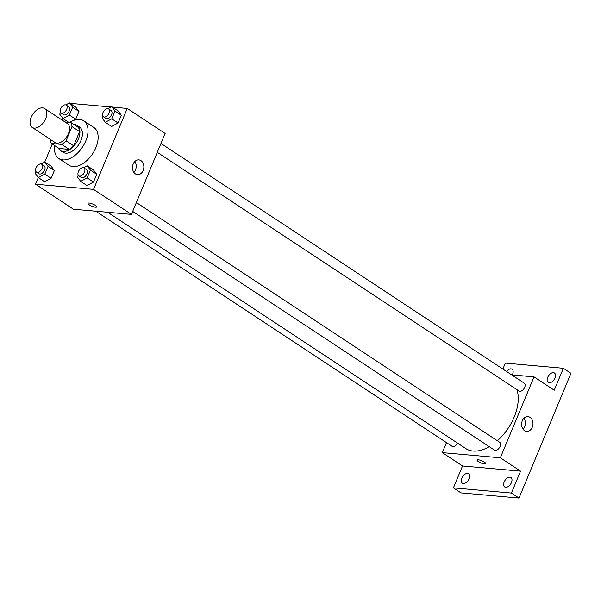 <?xml version="1.0" encoding="UTF-8"?>
<svg xmlns="http://www.w3.org/2000/svg" width="601" height="601" viewBox="0 0 601 601"><rect width="100%" height="100%" fill="white"/><g stroke="black" fill="none" stroke-linecap="round" stroke-linejoin="round"><path stroke-width="0.9" d="M34.212 128.096A11.306 6.731 123.4 0 1 32.199 127.42A11.306 6.731 123.4 0 1 32.807 114.273A11.306 6.731 123.4 0 1 44.654 108.548A11.306 6.731 123.4 0 1 44.94 120.185A11.306 6.731 123.4 0 1 34.212 128.096M44.654 108.548L67.395 123.551A11.306 6.731 123.4 0 1 67.68 135.187A11.306 6.731 123.4 0 1 56.952 143.106A11.306 6.731 123.4 0 1 54.939 142.422L32.199 127.42M70.82 122.476L78.4 127.48A14.589 8.692 123.4 0 1 79.557 131.589L73.645 145.788L66.065 140.784L71.977 126.593A14.589 8.692 123.4 0 0 70.82 122.476L64.983 121.958M73.645 145.788A14.589 8.692 123.4 0 1 69.273 149.401L59.093 148.492L51.513 143.489A14.589 8.692 123.4 0 1 50.356 139.394M51.513 143.489L61.693 144.398A14.589 8.692 123.4 0 0 66.065 140.784M69.273 149.401L61.693 144.398M58.32 147.981A15.07 8.977 -56.6 0 0 60.446 150.566A15.07 8.977 -56.6 0 0 76.237 142.933A15.07 8.977 -56.6 0 0 77.048 125.406A15.07 8.977 -56.6 0 0 73.833 124.475M77.048 125.406L79.572 127.074A15.07 8.977 123.4 0 1 79.956 142.595A15.07 8.977 123.4 0 1 65.659 153.142A15.07 8.977 123.4 0 1 62.97 152.233L60.446 150.566M79.557 131.589L71.977 126.593M69.776 122.386A22.613 13.462 123.4 0 1 83.727 120.786A22.613 13.462 123.4 0 1 84.298 144.06A22.613 13.462 123.4 0 1 62.85 159.889A22.613 13.462 123.4 0 1 58.823 158.529A22.613 13.462 123.4 0 1 54.721 145.607M83.727 120.786L93.831 127.45A22.613 13.462 123.4 0 1 94.41 150.731A22.613 13.462 123.4 0 1 72.954 166.56A22.613 13.462 123.4 0 1 68.927 165.192L58.823 158.529M60.483 112.357L59.724 114.182L62.94 118.51L69.393 115.046L75.711 119.216L72.999 120.673L75.711 119.216L78.956 111.425L75.741 107.106L69.423 102.936L65.757 104.905M102.846 116.136L102.08 117.969L105.295 122.288L111.613 126.458L118.066 122.995L121.312 115.212L118.096 110.884L111.778 106.715L108.112 108.683M38.299 177.535L35.519 184.206L93.546 189.383L127.239 108.443L112.395 107.121M111.223 107.016L70.039 103.342M62.895 118.45L62.196 120.125M52.264 143.985L44.737 162.067M35.895 171.443L35.128 173.268L38.344 177.595L44.662 181.765L51.115 178.302L54.36 170.511L51.145 166.184L44.827 162.022L41.161 163.99M78.25 175.222L77.484 177.055L80.699 181.374L87.017 185.544L93.478 182.08L96.716 174.298L93.501 169.97L87.183 165.801L83.516 167.769M127.239 108.443L165.14 133.452L131.446 214.392L73.42 209.208L35.519 184.206M131.446 214.392L93.546 189.383M135.42 173.884A7.407 5.664 -84.9 0 1 132.776 165.328A7.407 5.664 -84.9 0 1 138.846 159.874A7.407 5.664 -84.9 0 1 143.827 167.754A7.407 5.664 -84.9 0 1 137.524 174.636A7.407 5.664 -84.9 0 1 135.42 173.884M96.678 206.939A4.71 1.157 22.6 0 1 95.484 207.217A4.71 1.157 22.6 0 1 90.496 205.557A4.71 1.157 22.6 0 1 87.979 203.326A4.71 1.157 22.6 0 1 92.772 204.062A4.71 1.157 22.6 0 1 96.678 206.939A4.71 1.157 22.6 0 1 95.484 207.217A4.71 1.157 22.6 0 1 90.496 205.55A4.71 1.157 22.6 0 1 87.979 203.318M134.849 161.481A7.407 5.664 -84.9 0 1 133.88 172.344M489.267 446.686A40.545 24.145 123.4 0 1 473.07 451.035A40.545 24.145 123.4 0 1 465.843 448.586L107.707 212.273M516.898 389.606A40.545 24.145 123.4 0 1 497.395 440.758M132.693 211.402L494.458 450.111A4.71 2.802 -56.6 0 0 499.393 447.722A4.71 2.802 -56.6 0 0 499.649 442.246L136.374 202.545M457.526 443.102A4.71 2.802 123.4 0 1 452.944 446.611A4.71 2.802 123.4 0 1 452.102 446.333L95.777 211.206M160.97 143.459L524.245 383.16A4.71 2.802 123.4 0 1 524.365 388.013A4.71 2.802 123.4 0 1 519.895 391.311A4.71 2.802 123.4 0 1 519.054 391.026L157.289 152.316M446.483 442.621L442.321 452.628L500.34 457.804L534.034 376.865L511.676 374.874M442.321 452.628L462.53 465.963L453.409 487.884L460.99 492.888L519.009 498.064L570.95 373.289L563.37 368.285L505.351 363.102L502.872 369.059M519.009 498.064L511.428 493.06L520.556 471.146L500.34 457.804M534.034 376.865L554.242 390.207L563.37 368.285M524.53 430.639A7.407 5.664 -84.9 0 1 521.886 422.075A7.407 5.664 -84.9 0 1 527.948 416.621A7.407 5.664 -84.9 0 1 532.937 424.509A7.407 5.664 -84.9 0 1 526.634 431.383A7.407 5.664 -84.9 0 1 524.53 430.639M462.53 465.963L520.556 471.146M485.788 463.694A4.71 1.157 22.6 0 1 484.594 463.964A4.71 1.157 22.6 0 1 479.606 462.304A4.71 1.157 22.6 0 1 477.089 460.073A4.71 1.157 22.6 0 1 481.882 460.817A4.71 1.157 22.6 0 1 485.781 463.694A4.71 1.157 22.6 0 1 484.594 463.972A4.71 1.157 22.6 0 1 479.606 462.304A4.71 1.157 22.6 0 1 477.089 460.073M523.959 418.228A7.407 5.664 -84.9 0 1 522.99 429.099M506.568 371.501A5.649 3.366 123.4 0 1 512.082 369.202A5.649 3.366 123.4 0 1 512.593 374.243A5.649 3.366 123.4 0 1 512.277 374.926M554.948 378.029A5.649 3.366 123.4 0 1 548.21 382.416A5.649 3.366 123.4 0 1 548.518 375.85A5.649 3.366 123.4 0 1 554.438 372.981A5.649 3.366 123.4 0 1 554.948 378.029M469.08 478.787A5.649 3.366 123.4 0 1 462.342 483.181A5.649 3.366 123.4 0 1 462.642 476.616A5.649 3.366 123.4 0 1 468.562 473.746A5.649 3.366 123.4 0 1 469.08 478.787M511.436 482.573A5.649 3.366 123.4 0 1 504.697 486.968A5.649 3.366 123.4 0 1 504.998 480.394A5.649 3.366 123.4 0 1 510.918 477.532A5.649 3.366 123.4 0 1 511.436 482.573M453.409 487.884L511.428 493.06M80.699 181.374L87.16 177.911L90.398 170.128L87.183 165.801M84.012 167.987L86.536 169.655A4.71 2.802 123.4 0 1 86.657 174.508A4.71 2.802 123.4 0 1 82.187 177.806A4.71 2.802 123.4 0 1 81.353 177.52L78.821 175.853A4.71 2.802 123.4 0 1 79.077 170.376A4.71 2.802 123.4 0 1 84.012 167.987A4.71 2.802 123.4 0 1 84.132 172.84A4.71 2.802 123.4 0 1 79.663 176.138A4.71 2.802 123.4 0 1 78.821 175.853M87.017 185.544L93.478 182.08L87.16 177.911M93.478 182.08L96.716 174.298L90.398 170.128M96.716 174.298L93.501 169.97M105.295 122.288L111.756 118.833L114.994 111.042L111.778 106.715M108.608 108.909L111.132 110.569A4.71 2.802 123.4 0 1 111.253 115.422A4.71 2.802 123.4 0 1 106.783 118.72A4.71 2.802 123.4 0 1 105.941 118.435L103.417 116.767A4.71 2.802 123.4 0 1 103.672 111.29A4.71 2.802 123.4 0 1 108.608 108.909A4.71 2.802 123.4 0 1 108.728 113.754A4.71 2.802 123.4 0 1 104.258 117.052A4.71 2.802 123.4 0 1 103.417 116.767M111.613 126.458L118.066 122.995L111.756 118.833M118.066 122.995L121.312 115.212L114.994 111.042M121.312 115.212L118.096 110.884M38.344 177.595L44.805 174.132L48.042 166.342L44.827 162.022M41.657 164.208L44.181 165.876A4.71 2.802 123.4 0 1 44.301 170.729A4.71 2.802 123.4 0 1 39.831 174.027A4.71 2.802 123.4 0 1 38.99 173.742L36.466 172.074A4.71 2.802 123.4 0 1 36.721 166.597A4.71 2.802 123.4 0 1 41.657 164.208A4.71 2.802 123.4 0 1 41.777 169.061A4.71 2.802 123.4 0 1 37.307 172.359A4.71 2.802 123.4 0 1 36.466 172.074M44.662 181.765L51.115 178.302L44.805 174.132M51.115 178.302L54.36 170.511L48.042 166.342M54.36 170.511L51.145 166.184M69.393 115.046L72.638 107.263L69.423 102.936M66.253 105.122L68.777 106.79A4.71 2.802 123.4 0 1 68.897 111.643A4.71 2.802 123.4 0 1 64.427 114.941A4.71 2.802 123.4 0 1 63.586 114.656L61.062 112.988A4.71 2.802 123.4 0 1 61.317 107.511A4.71 2.802 123.4 0 1 66.253 105.122A4.71 2.802 123.4 0 1 66.373 109.975A4.71 2.802 123.4 0 1 61.903 113.273A4.71 2.802 123.4 0 1 61.062 112.988M68.664 122.288L62.94 118.51M75.711 119.216L78.956 111.425L72.638 107.263M78.956 111.425L75.741 107.106"/></g></svg>
